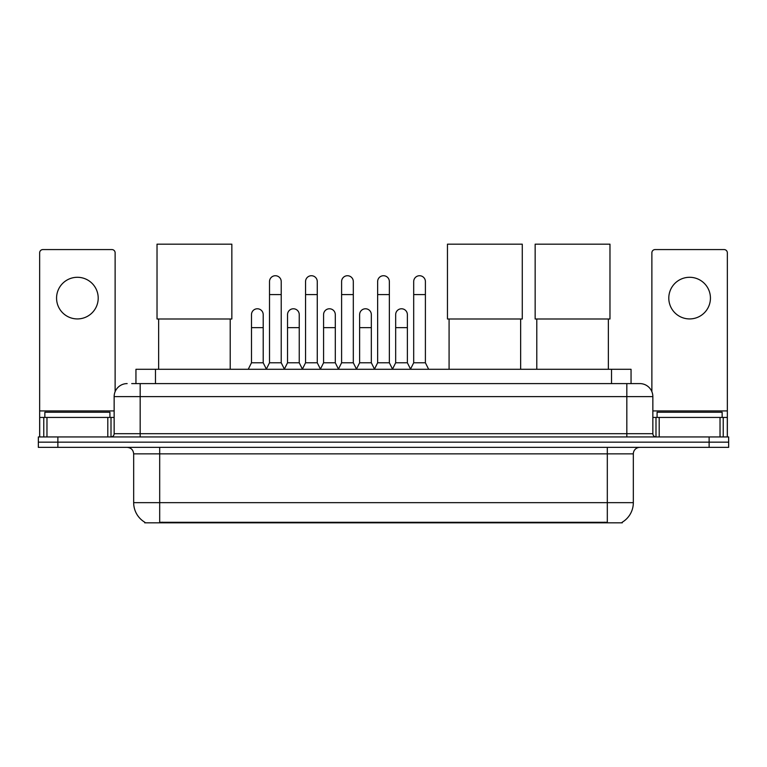 <?xml version="1.0" encoding="UTF-8"?>
<svg xmlns="http://www.w3.org/2000/svg" width="767" height="767" viewBox="0 0 767 767"><rect width="100%" height="100%" fill="white"/><g stroke="black" fill="none" stroke-linecap="round" stroke-linejoin="round"><path stroke-width="1.15" d="M131.713 383.596L140.169 383.596L131.713 383.596L135.951 383.596L135.951 369.282L631.049 369.282L631.049 383.596M622.277 522.193L622.277 522.826L144.723 522.826L144.723 522.193M144.915 522.308A22.77 22.77 0 0 1 133.669 502.663L159.689 502.663L159.689 522.308L607.311 522.308L607.311 502.663L633.331 502.663L633.331 453.863A6.51 6.51 0 0 1 639.841 447.362M133.669 502.663L133.669 453.863C133.276 449.913 131.109 447.746 127.159 447.362M622.085 522.308A22.77 22.77 0 0 0 633.331 502.663M57.87 436.95L728.65 436.95L728.65 442.156L38.35 442.156L38.35 447.362L57.87 447.362L57.87 442.156L38.35 442.156L38.35 436.95L57.87 436.95L57.87 442.156L728.65 442.156L728.65 447.362L57.87 447.362M127.159 383.596A13.01 13.01 0 0 0 114.149 396.606L114.149 433.691A3.25 3.25 0 0 1 110.889 436.95M639.841 383.596L626.831 383.596L639.841 383.596A13.01 13.01 0 0 1 652.851 396.606L652.851 433.691C653.043 435.675 654.126 436.759 656.111 436.95M652.851 396.606L140.169 396.606L140.169 383.596L626.831 383.596L626.831 433.691L652.851 433.691M109.921 417.43L109.921 412.224L44.86 412.224L44.86 417.43M77.39 277.29A20.824 20.824 0 0 0 56.566 298.104A20.824 20.824 0 0 0 77.39 318.928A20.824 20.824 0 0 0 98.205 298.104A20.824 20.824 0 0 0 77.39 277.29M107.802 436.95L107.802 417.43L46.969 417.43L46.969 436.95M115.127 391.669L115.127 252.822A3.25 3.25 0 0 0 111.867 249.572L42.904 249.572A3.25 3.25 0 0 0 39.654 252.822L39.654 417.43L46.969 417.43M107.802 417.43L114.149 417.43M39.654 436.95L39.654 417.43M722.14 417.43L722.14 412.224L657.079 412.224L657.079 417.43M158.644 318.995L158.644 369.282M230.215 318.995L230.215 369.282M157.024 244.174L231.845 244.174L231.845 318.995L157.024 318.995L157.024 244.174M449.078 318.995L449.078 369.282M520.649 318.995L520.649 369.282M447.458 244.174L522.279 244.174L522.279 318.995L447.458 318.995L447.458 244.174M536.785 318.995L536.785 369.282M608.356 318.995L608.356 369.282M535.155 244.174L609.976 244.174L609.976 318.995L535.155 318.995L535.155 244.174M266.264 369.282L269.514 362.781L281.221 362.781L284.48 369.282M281.221 362.781L281.221 281.585A5.858 5.858 0 0 0 275.372 275.727A5.858 5.858 0 0 1 275.737 275.737M269.514 362.781L269.514 294.595L281.221 294.595M269.514 294.595L269.514 281.585A5.858 5.858 0 0 1 275.372 275.727M302.303 369.282L305.554 362.781L317.27 362.781L320.52 369.282M317.27 362.781L317.27 281.585A5.858 5.858 0 0 0 311.412 275.727A5.858 5.858 0 0 1 311.776 275.737M305.554 362.781L305.554 294.595L317.27 294.595M305.554 294.595L305.554 281.585A5.858 5.858 0 0 1 311.412 275.727M338.343 369.282L341.603 362.781L353.309 362.781L356.569 369.282M353.309 362.781L353.309 281.585A5.858 5.858 0 0 0 347.461 275.727A5.858 5.858 0 0 1 347.825 275.737M341.603 362.781L341.603 294.595L353.309 294.595M341.603 294.595L341.603 281.585A5.858 5.858 0 0 1 347.461 275.727M374.392 369.282L377.642 362.781L389.358 362.781L392.608 369.282M389.358 362.781L389.358 281.585A5.858 5.858 0 0 0 383.5 275.727A5.858 5.858 0 0 1 383.864 275.737M377.642 362.781L377.642 294.595L389.358 294.595M377.642 294.595L377.642 281.585A5.858 5.858 0 0 1 383.5 275.727M410.431 369.282L413.691 362.781L425.397 362.781L428.657 369.282M425.397 362.781L425.397 281.585A5.858 5.858 0 0 0 419.539 275.727A5.858 5.858 0 0 1 419.913 275.737M413.691 362.781L413.691 294.595L425.397 294.595M413.691 294.595L413.691 281.585A5.858 5.858 0 0 1 419.539 275.727M248.24 369.282L251.49 362.781L263.206 362.781L266.36 369.09M263.206 362.781L263.206 314.633A5.858 5.858 0 0 0 257.712 308.785A5.858 5.858 0 0 1 263.206 314.633M251.49 362.781L251.49 327.643L263.206 327.643M251.49 327.643L251.49 314.633A5.858 5.858 0 0 1 257.712 308.785M284.375 369.09L287.539 362.781L299.245 362.781L302.399 369.09M299.245 362.781L299.245 314.633A5.858 5.858 0 0 0 293.761 308.785A5.858 5.858 0 0 1 299.245 314.633M287.539 362.781L287.539 327.643L299.245 327.643M287.539 327.643L287.539 314.633A5.858 5.858 0 0 1 293.761 308.785M320.424 369.09L323.578 362.781L335.294 362.781L338.448 369.09M335.294 362.781L335.294 314.633A5.858 5.858 0 0 0 329.8 308.785A5.858 5.858 0 0 1 335.294 314.633M323.578 362.781L323.578 327.643L335.294 327.643M323.578 327.643L323.578 314.633A5.858 5.858 0 0 1 329.8 308.785M356.463 369.09L359.627 362.781L371.333 362.781L374.488 369.09M371.333 362.781L371.333 314.633A5.858 5.858 0 0 0 365.849 308.785A5.858 5.858 0 0 1 371.333 314.633M359.627 362.781L359.627 327.643L371.333 327.643M359.627 327.643L359.627 314.633A5.858 5.858 0 0 1 365.849 308.785M392.512 369.09L395.667 362.781L407.373 362.781L410.537 369.09M407.373 362.781L407.373 314.633A5.858 5.858 0 0 0 401.889 308.785A5.858 5.858 0 0 1 407.373 314.633M395.667 362.781L395.667 327.643L407.373 327.643M395.667 327.643L395.667 314.633A5.858 5.858 0 0 1 401.889 308.785M689.61 277.29A20.824 20.824 0 0 0 668.795 298.104A20.824 20.824 0 0 0 689.61 318.928A20.824 20.824 0 0 0 710.434 298.104A20.824 20.824 0 0 0 689.61 277.29M720.031 436.95L720.031 417.43L659.198 417.43L659.198 436.95M727.346 436.95L727.346 417.43L727.346 436.95M720.031 417.43L727.346 417.43L727.346 252.822A3.25 3.25 0 0 0 724.096 249.572L655.133 249.572A3.25 3.25 0 0 0 651.873 252.822L651.873 391.669M652.851 417.43L659.198 417.43M604.712 522.826L604.712 522.193M162.288 522.826L162.288 522.193M155.471 383.596L155.471 369.282M611.529 383.596L611.529 369.282M607.311 447.362L607.311 453.863L133.669 453.863M633.331 453.863L607.311 453.863L607.311 502.663L159.689 502.663L159.689 447.362M709.13 447.362L709.13 436.95M140.169 436.95L140.169 396.606L114.149 396.606M114.149 433.691L626.831 433.691L626.831 436.95M114.149 410.92L39.654 410.92M111.004 417.43L111.004 436.95M39.702 417.43L39.702 436.95M43.767 436.95L43.767 417.43M727.346 410.92L652.851 410.92M727.298 436.95L727.298 417.43M723.233 417.43L723.233 436.95M655.996 436.95L655.996 417.43"/></g></svg>
